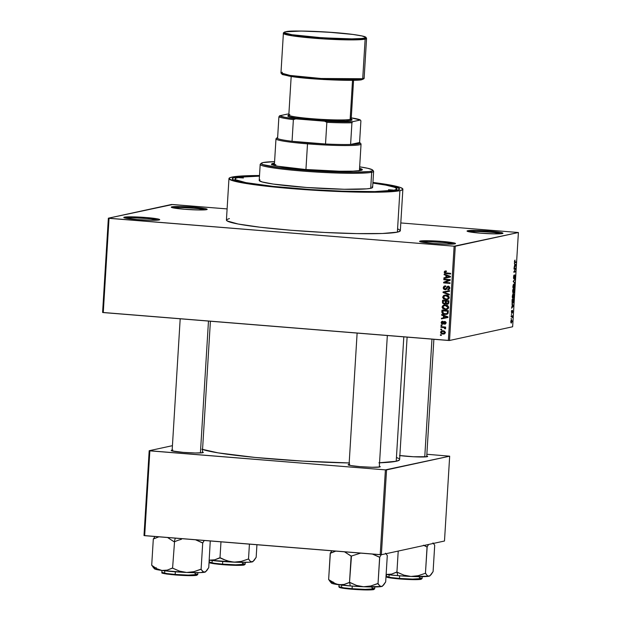 <?xml version="1.0" encoding="UTF-8"?>
<svg xmlns="http://www.w3.org/2000/svg" width="621" height="621" viewBox="0 0 621 621"><rect width="100%" height="100%" fill="white"/><g stroke="black" fill="none" stroke-linecap="round" stroke-linejoin="round"><path stroke-width="0.93" d="M171.87 206.855L172.63 207.756L171.87 206.855L171.412 207.344L173.663 207.973L184.569 209.261L198.192 209.96L206.56 209.657A17.993 1.335 -176.5 0 1 187.495 209.479A17.993 1.335 -176.5 0 1 171.303 207.259A17.993 1.335 -176.5 0 1 171.87 206.855A17.993 1.335 -176.5 0 1 192.262 207.119A17.993 1.335 -176.5 0 1 207.119 209.448A17.993 1.335 -176.5 0 1 206.56 209.657L207.018 209.161L204.767 208.532L193.861 207.243L180.237 206.552L171.87 206.855M467.667 230.748L468.428 231.656L467.667 230.748L467.209 231.237L469.46 231.874L480.367 233.162L493.99 233.853L502.358 233.55A17.993 1.335 -176.5 0 1 483.293 233.38A17.993 1.335 -176.5 0 1 467.101 231.152A17.993 1.335 -176.5 0 1 467.667 230.748A17.993 1.335 -176.5 0 1 488.059 231.02A17.993 1.335 -176.5 0 1 502.917 233.341L500.565 232.425L489.658 231.136L476.035 230.445L467.667 230.748M420.207 241.057L420.968 241.957L420.207 241.057L419.749 241.546L422.001 242.174L432.899 243.463L446.53 244.162L454.898 243.859A17.993 1.335 -176.5 0 1 435.833 243.68A17.993 1.335 -176.5 0 1 419.633 241.46A17.993 1.335 -176.5 0 1 420.207 241.057A17.993 1.335 -176.5 0 1 440.6 241.321A17.993 1.335 -176.5 0 1 455.449 243.649A17.993 1.335 -176.5 0 1 454.898 243.859L455.356 243.362L453.105 242.733L442.199 241.445L428.575 240.746L420.207 241.057M124.402 217.156L125.17 218.064L124.402 217.156L123.944 217.653L126.203 218.281L137.101 219.57L150.732 220.261L159.1 219.958A17.993 1.335 -176.5 0 1 140.028 219.787A17.993 1.335 -176.5 0 1 123.835 217.56A17.993 1.335 -176.5 0 1 124.402 217.156A17.993 1.335 -176.5 0 1 144.794 217.428A17.993 1.335 -176.5 0 1 159.651 219.756A17.993 1.335 -176.5 0 1 159.1 219.958L159.558 219.469L157.307 218.833L146.401 217.552L132.77 216.853L124.402 217.156M172.848 450.046L171.738 450.202L172.126 450.66L171.225 450.396L172.04 450.916L183.102 452.36L195.289 452.981L202.78 452.709A16.099 1.195 -176.5 0 1 185.718 452.554A16.099 1.195 -176.5 0 1 171.233 450.559A16.099 1.195 -176.5 0 1 171.738 450.202A16.099 1.195 -176.5 0 1 172.164 450.124M399.52 455.503L413.702 456.769L427.124 456.707A16.099 1.195 -176.5 0 1 415.503 456.846A16.099 1.195 -176.5 0 1 399.862 455.558M349.778 464.337L348.257 464.935L350.275 465.502L360.033 466.65L372.227 467.271L379.71 467A16.099 1.195 -176.5 0 1 362.648 466.845A16.099 1.195 -176.5 0 1 348.164 464.857A16.099 1.195 -176.5 0 1 348.668 464.492A16.099 1.195 -176.5 0 1 349.095 464.415M235.118 177.358L235.84 178.204L235.118 177.358L240.901 176.566L259.485 175.852A83.804 6.218 -176.5 0 0 235.118 177.358A83.804 6.218 -176.5 0 0 232.479 179.244A83.804 6.218 -176.5 0 0 307.907 189.599A83.804 6.218 -176.5 0 0 396.718 190.406L382.28 191.71L357.743 191.819L326.832 190.725L294.269 188.582L264.996 185.726L243.479 182.59L232.984 179.648L232.448 178.398L235.118 177.358M229.39 218.569L226.611 219.655L227.17 220.952L238.076 224.01L260.447 227.27L290.876 230.244L324.729 232.464L356.858 233.605L382.365 233.496L397.378 232.138A87.119 6.466 3.5 0 0 400.335 230.67L402.874 189.203A87.119 6.466 -176.5 0 1 399.908 190.67L397.378 232.138L400.149 231.059L400.289 230.43L398.069 229.033M231.928 177.094A87.119 6.466 -176.5 0 1 259.508 175.518L237.928 176.271L230.127 177.606L229.009 178.809L233.574 180.952L240.614 182.543L269.995 186.587L301.752 189.413L343.871 191.718L379.384 192.168L399.908 190.67A87.119 6.466 -176.5 0 1 304.375 189.599A87.119 6.466 -176.5 0 1 228.963 178.561A87.119 6.466 -176.5 0 1 231.928 177.094M228.963 178.561L226.424 220.036A87.119 6.466 3.5 0 0 301.837 231.074A87.119 6.466 3.5 0 0 397.378 232.138L399.908 190.67L402.687 189.584L402.827 188.955L400.607 187.565L395.127 186.028L372.926 182.458A87.119 6.466 -176.5 0 1 402.874 189.203M378.911 462.831L396.206 461.271L403.813 336.854L396.206 461.271A100.377 7.452 3.5 0 0 399.621 459.579L407.112 337.125M172.638 204.511L227.107 208.912L171.481 204.488L108.357 218.196L102.597 312.448L108.357 218.196L172.638 204.511M400.809 222.939L518.403 232.518L455.286 246.219L449.519 340.479L512.643 326.77L518.403 232.518L454.13 246.195L448.362 340.455L103.265 312.573L109.032 218.32L454.13 246.195L108.357 218.196L109.032 218.32L103.265 312.573L102.597 312.448L449.519 340.479L448.362 340.455L454.13 246.195L455.286 246.219L449.519 340.479L512.643 326.77L518.403 232.518L400.809 222.939M515.12 275.134L515.019 277.936L514.63 278.487L514.793 275.584L513.777 278.813L513.746 275.538L514.188 274.948L513.94 278.208L514.545 275.468L515.12 275.134M440.53 332.204L440.964 333.361L442.672 334.051L444.45 333.857L445.342 332.592L444.589 331.179L443.037 330.721L441.438 330.923L440.53 332.204L441.228 332.049L440.53 332.204L442.882 334.067L443.968 334.013L445.342 332.592L443.037 330.721L441.888 330.776L440.53 332.204M440.91 327.283L444.031 327.593L444.659 328.703L445.567 328.532L444.815 327.593L445.56 327.655L445.599 327.057L440.949 326.677L440.91 327.283L441.911 326.755L440.91 327.283L444.263 327.663L445.311 328.928L445.599 328.377L444.815 327.593L445.56 327.655L445.599 327.057L440.949 326.677L440.91 327.283M442.757 322.446L443.86 323.199L442.447 323.533L441.779 322.664L442.695 321.228L441.112 322.718L441.702 323.867L442.796 324.146L445.001 322.159L445.249 323.052L444.52 324.216L445.684 323.696L445.886 322.392L445.203 321.6L444.139 321.538L442.346 323.518L441.787 322.571L442.695 321.228L441.733 321.468L441.112 322.571L441.818 322.415L441.112 322.571L443.045 324.115M441.849 311.897L442.812 313.822L446.328 314.389L447.966 313.481L448.346 310.663L441.958 310.143L441.849 311.897L442.61 311.734L441.849 311.897C442.082 313.597 443.115 314.443 444.939 314.428L446.499 314.358L448.067 313.279L448.346 310.663L441.958 310.143L441.849 311.897M448.137 303.98L447.128 304.189L448.836 302.668L448.952 300.805L442.563 300.292L442.548 303.087L444.209 304.127L445.831 303.436L446.941 304.166L448.339 303.84L448.952 300.805L442.563 300.292L442.447 302.148L443.208 301.985L442.447 302.148L444.209 304.127L444.908 304.088M443.037 292.522L449.309 294.921L449.348 294.292L443.805 292.25L449.534 291.296L449.573 290.675L443.076 291.932L443.037 292.522L443.992 292.312L443.037 292.522L449.309 294.921L449.348 294.292L443.805 292.25L449.534 291.296L449.573 290.675L443.076 291.932L443.037 292.522M443.821 279.722L448.936 280.141L443.666 282.252L443.627 282.897L450.015 283.409L450.054 282.811L444.931 282.4L450.209 280.281L450.248 279.644L443.852 279.124L443.821 279.722L444.815 279.202L443.821 279.722L448.936 280.141L443.666 282.252L443.627 282.897L450.015 283.409L450.054 282.811L444.931 282.4L450.209 280.281L450.248 279.644L443.852 279.124L443.821 279.722M444.714 271.198L444.201 272.285L444.869 273.31L450.59 273.985L450.629 273.387L445.203 272.766L445.047 271.889L446.32 271.571L446.274 270.966L444.714 271.198L445.754 270.95L444.714 271.198L444.201 272.107L446.251 273.636L450.59 273.985L450.629 273.387L445.389 272.875L444.947 272.192L446.32 271.571L446.274 270.966L445.21 271.012M444.124 274.699L446.002 275.367L445.878 277.447L443.937 277.812L443.899 278.441L450.404 277.044L450.442 276.407L444.162 274.071L444.124 274.699L445.11 274.42L444.124 274.699L446.002 275.367L445.878 277.447L443.937 277.812L443.899 278.441L450.404 277.044L450.442 276.407L444.162 274.071L444.124 274.699M449.231 286.677L448.106 286.871L449.061 288.082L449.814 287.919L447.749 289.169L447.795 289.774L448.952 289.565L447.795 289.774L449.814 288.121L448.168 286.273L445.009 289.122L443.992 287.818L445.575 286.498L445.529 285.893L444.729 285.939L443.254 288.082L443.681 289.107L444.985 289.72L446.282 289.308L447.935 286.871L449.068 287.973L447.795 289.774L449.177 289.417L449.736 287.43L448.828 286.436L447.531 286.328L445.731 288.897L444.783 289.083L444.038 287.523L445.575 286.498L445.529 285.893L443.976 286.273L443.247 287.702L444.031 287.531L443.247 287.702L444.985 289.72L445.591 289.681M447.718 299.477L445.8 299.687L447.252 299.617L449.231 297.645C448.905 295.938 447.826 295.076 446.01 295.053L443.565 295.604L442.672 297.374L443.79 299.081L446.359 299.71L448.68 298.88L449.185 297.063L447.128 295.247L443.782 295.472L445.203 295.053M447.12 309.336L445.203 309.545L446.646 309.468L448.626 307.496C448.3 305.788 447.229 304.927 445.404 304.911L442.959 305.462L442.067 307.224L443.192 308.94L445.754 309.569L448.083 308.73L448.579 306.921L446.522 305.097L443.177 305.322L444.605 304.911M441.655 315.142L443.534 315.817L443.402 317.89L441.461 318.255L441.422 318.884L447.935 317.486L447.974 316.857L441.694 314.513L441.655 315.142L442.633 314.863L441.655 315.142L443.534 315.817L443.402 317.89L441.461 318.255L441.422 318.884L447.935 317.486L447.974 316.857L441.694 314.513L441.655 315.142M441.019 325.567L441.927 325.637L441.966 325.039L441.05 324.969L441.019 325.567L441.927 325.637L441.966 325.039L441.05 324.969L441.019 325.567M440.763 329.681L441.678 329.751L441.71 329.153L440.801 329.083L440.763 329.681L441.678 329.751L441.71 329.153L440.801 329.083L440.763 329.681M440.421 335.332L441.329 335.41L441.368 334.812L440.452 334.735L440.421 335.332L441.329 335.41L441.368 334.812L440.452 334.735L440.421 335.332M511.184 318.969L511.223 318.371L511.184 318.969M511.735 316.485L511.091 316.625L511.122 316.027L512.372 315.755L512.209 317.649L511.735 316.485L512.309 317.059L512.372 315.755L511.122 316.027L511.091 316.625L511.983 316.539M511.44 314.855L511.471 314.257L511.44 314.855M511.665 313.287L511.44 311.183L511.844 310.368L511.704 312.673L512.41 310.337L512.488 312.635L512.333 310.95L511.665 313.287L512.364 310.935L512.201 313.085L512.643 311.618L512.372 310.345L511.673 312.689L511.844 310.368L511.619 313.287M512.309 304.895L511.867 303.855L513.466 305.307L513.435 305.936L511.603 308.226L512.309 304.895L511.603 308.226L513.435 305.936L513.466 305.307L511.867 303.855L512.309 304.895M512.309 296.318L512.729 294.432L513.598 293.849L514.079 295.371L513.645 297.832L512.806 298.429L512.317 297.296L512.309 296.318L512.465 297.979L513.047 298.445L514.064 295.945L513.303 293.818L512.309 296.318M512.907 286.467L513.357 284.527L514.204 283.999L514.677 285.939L514.165 288.136L513.334 288.532L512.923 287.445L512.907 286.467L513.07 288.128L513.645 288.586L514.669 286.087L513.909 283.968L512.907 286.467M514.436 261.457L515.05 260.044L514.7 262.031L516.129 261.837L516.09 262.442L514.568 262.559L514.436 261.457L514.933 262.691L516.09 262.442L516.129 261.837L514.731 262.062L515.05 260.044L514.436 261.457M514.786 264.445L514.343 263.413L515.942 264.864L515.904 265.493L514.072 267.783L514.786 264.445L514.072 267.783L515.904 265.493L515.942 264.864L514.343 263.413L514.786 264.445M515.368 268.769L513.994 269.064L514.033 268.466L515.748 268.093L514.18 271.563L515.554 271.268L515.515 271.866L513.8 272.239L515.368 268.769L513.8 272.239L515.515 271.866L515.554 271.268L514.18 271.563L515.748 268.093L514.033 268.466L513.994 269.064L515.368 268.769L514.025 268.66L515.368 268.769M514.809 283.378L513.249 281.274L515.073 279.124L513.435 281.492L514.848 282.749L514.809 283.378L514.848 282.749L513.435 281.492L515.073 279.124L513.249 281.274L514.809 283.378M513.016 293.205L512.736 289.634L514.452 289.262L514.149 292.351L513.753 292.871L513.489 292.297L513.016 293.205L513.489 292.297L513.808 292.864L514.452 289.262L512.736 289.634L512.946 293.213M512.752 303.327L512.053 302.551L512.139 299.485L513.846 299.112L513.575 302.155L512.752 303.327L513.66 301.752L513.846 299.112L512.139 299.485L512.612 303.335M511.324 323.083L510.765 321.554L511.564 319.737L512.038 321.484L511.324 323.083L512.053 321.274L511.51 319.745L510.765 321.554L511.199 323.091M144.67 535.675L149.855 450.846L385.4 469.872L380.207 554.7L144.67 535.675L143.994 535.55L149.187 450.714L143.994 535.55L381.364 554.724L444.489 541.015L449.674 456.187L386.557 469.895L381.364 554.724L380.207 554.7L385.4 469.872L149.187 450.714L172.436 445.668L149.187 450.714L149.855 450.846L144.67 535.675M426.852 454.269L449.674 456.187L385.4 469.872L386.557 469.895L381.364 554.724L444.489 541.015L449.674 456.187L426.852 454.269M379.71 467L380.122 466.557L379.338 466.27A16.099 1.195 -176.5 0 1 380.207 466.813A16.099 1.195 -176.5 0 1 379.71 467M427.124 456.707L427.535 456.264L426.751 455.977A16.099 1.195 -176.5 0 1 427.621 456.52A16.099 1.195 -176.5 0 1 427.124 456.707M202.78 452.709L203.191 452.267L202.407 451.972A16.099 1.195 -176.5 0 1 203.277 452.523A16.099 1.195 -176.5 0 1 202.78 452.709M379.547 462.808A100.377 7.452 3.5 0 0 396.206 461.271L399.404 460.021L399.567 459.299M398.76 458.523L397.005 457.693M201.856 449.208L217.994 452.849L255.115 457.452L302.706 461.108L349.522 462.963M202.562 449.464A100.377 7.452 3.5 0 0 349.181 462.955M502.358 233.55L502.932 233.325A17.993 1.335 -176.5 0 1 502.358 233.55M372.91 182.784L395.127 186.696L399.52 188.761L399.388 189.366L396.718 190.406A83.804 6.218 -176.5 0 0 399.303 189.444A83.804 6.218 -176.5 0 0 372.91 182.784M172.933 207.825A17.046 1.265 -176.5 0 1 189.234 207.934A17.046 1.265 -176.5 0 1 205.427 209.813A17.046 1.265 3.5 0 0 189.234 207.934A17.046 1.265 3.5 0 0 172.933 207.825M468.731 231.726A17.046 1.265 -176.5 0 1 485.032 231.827A17.046 1.265 -176.5 0 1 501.225 233.713A17.046 1.265 3.5 0 0 485.032 231.827A17.046 1.265 3.5 0 0 468.731 231.726M421.271 242.027A17.046 1.265 -176.5 0 1 437.572 242.136A17.046 1.265 -176.5 0 1 453.765 244.014A17.046 1.265 3.5 0 0 437.572 242.136A17.046 1.265 3.5 0 0 421.271 242.027M125.473 218.134A17.046 1.265 -176.5 0 1 141.774 218.235A17.046 1.265 -176.5 0 1 157.967 220.121A17.046 1.265 3.5 0 0 141.774 218.235A17.046 1.265 3.5 0 0 125.473 218.134M514.576 260.603L515.042 260.641L514.576 260.603M514.475 262.31L516.09 262.442L514.475 262.31M515.174 264.802L515.942 264.864L515.174 264.802M515.554 265.47L514.669 266.262L514.972 264.608L515.74 265.26L514.778 264.593L514.871 266.277L515.554 265.462M514.025 268.598L515.709 268.738L514.025 268.598M513.831 271.726L515.515 271.866L513.831 271.726M514.188 274.948L513.489 277.059L514.188 274.948M513.761 275.507L514.172 275.538L513.761 275.507M513.901 278.216L513.489 277.051L513.87 278.821L514.522 275.538L515.05 276.632L514.63 278.487L515.251 276.57L514.887 274.963L513.505 278.192M514.576 279.714L515.034 279.745L514.576 279.714M513.225 281.655L513.691 281.693L513.225 281.655M514.079 282.687L514.848 282.749L514.079 282.687M513.07 288.128L513.645 288.586M513.87 284.565L514.467 286.134L514.087 287.647L513.567 287.997L512.915 286.405L513.87 284.565L513.357 284.527L513.87 284.565L513.125 286.203L513.575 287.997L513.008 287.95M513.489 292.297L513.808 292.864M513.815 292.274L514.211 289.906L512.729 289.782L514.211 289.906L513.815 292.274L513.388 291.746L513.707 290.015L512.721 289.937L513.707 290.015L513.614 291.769M513.055 292.607L513.746 292.266L513.303 292.235L513.427 291.241L513.055 292.607L512.628 291.443L512.899 290.186L513.505 290.061L512.713 289.991L513.505 290.061L513.427 291.241L513.505 290.061L512.705 290.17L512.806 292.08M512.465 297.979L513.047 298.445M513.086 297.839L513.846 295.161L513.264 294.424L513.862 295.992L513.086 297.839L512.511 296.271L513.264 294.424L512.76 294.377L513.396 294.408L512.767 294.362M513.264 294.424L512.309 296.256L512.969 297.855L512.41 297.808M512.799 302.722L513.614 299.757L512.302 300.044L513.614 299.757L512.123 299.64L513.614 299.757L512.799 302.722L512.053 302.551L512.1 300.028L512.294 302.38L512.799 302.722L512.387 302.574M512.698 305.245L513.466 305.307L512.698 305.245M512.496 305.051L513.272 305.711L512.201 306.704L512.302 305.035L512.395 306.72L513.272 305.711L512.496 305.051M511.642 312.689L511.525 311.928M512.069 310.911L512.465 311.68M511.114 316.252L512.333 316.353L511.114 316.252M511.106 316.314L512.131 316.399L511.106 316.314M512.209 317.649L512.092 317.044L512.209 317.649M511.479 320.343L510.765 321.515L511.269 322.493L511.875 320.894L511.479 320.343L511.875 321.298L511.347 322.485L510.943 321.531L511.479 320.343L511.005 320.304L511.572 320.335L511.013 320.289M511.347 322.485L510.796 322.454M513.691 287.989L514.452 285.311L513.373 284.503M445.552 272.891L450.613 273.698L446.251 273.636L447.236 273.419L445.614 272.945M445.024 271.928L444.201 272.107L445.024 271.928M445.179 271.889L445.692 270.989L445.195 271.757M450.404 277.036L443.899 278.441L444.877 278.224L444.915 277.626L444.877 278.224L450.404 277.036M446.639 277.284L445.878 277.447L446.639 277.284M446.957 275.584L445.102 274.482L446.957 275.584M449.542 276.128L447.718 275.421L449.542 276.128L448.564 276.345L449.542 276.128M446.74 275.631L450.435 276.57L446.639 277.3L446.74 275.631L447.718 275.421L446.74 275.631L449.759 276.718L446.639 277.3L446.74 275.631M450.031 283.122L443.627 282.897L444.605 282.679L444.644 282.035L443.666 282.252L449.915 279.924L444.799 279.512L449.915 279.924L444.644 282.035L444.605 282.679L450.031 283.122M444.31 286.98L445.249 285.885L444.287 287.073M446.018 286.335L445.575 286.498M446.662 288.726L445.009 289.122M448.168 286.273L447.601 286.312M447.516 286.964L448.129 286.273M447.795 289.774L448.486 289.728M448.773 289.565L448.727 289.013L448.773 289.565M449.705 288.664L447.749 289.169M446.025 289.51L444.985 289.72L446.561 288.936L447.446 287.011L448.424 286.793M447.446 287.011L448.075 286.871M444.985 289.72L445.963 289.51L444.892 289.107M444.659 288.889L446.196 289.518M449.635 288.726L449.2 288.912M448.509 286.11L447.407 287.205M444.023 292.204L444.046 291.746L444.023 292.204M449.534 291.249L443.805 292.25L449.534 291.249M449.348 294.346L444.279 292.413L449.348 294.346M443.65 296.9L444.76 295.262L443.782 295.472L442.672 297.11L443.448 296.947L442.672 297.11L443.541 298.911L446.778 299.477L444.52 298.693M445.288 295.029L443.751 296.388M444.776 298.872L447.888 299.462M449.231 298.057L448.121 298.786M445.335 295.674L448.222 295.705M448.114 295.666L445.963 295.658L448.478 297.591L449.231 297.428L447.322 298.957L449.099 298.227M447.322 298.957L445.016 298.957L443.743 298.189L443.844 296.24L446.181 295.674L447.64 296.101L448.447 297.141L448.253 298.266L447.019 299.035L448.3 298.74L445.855 299.089L443.417 297.172L444.861 295.712L446.941 295.441L444.861 295.712M443.487 300.906L443.518 300.37L443.487 300.906M445.35 303.917L444.209 304.127L446.406 303.304L445.831 303.436L447.687 304.15M447.128 304.189L448.106 303.98L446.81 303.219M444.209 304.127L445.187 303.91L443.992 303.49M443.836 303.351L445.42 303.925M447.058 303.529L448.269 303.98M446.491 300.921L444.248 300.735L446.491 300.921M446.266 302.831L445.467 303.312M448.797 303.164L448.269 303.366M447.236 300.975L448.936 301.115L446.258 301.193L448.929 301.177L448.168 301.348L448.106 302.388L448.867 302.225L447.066 303.584L446.212 302.947L446.258 301.193L447.236 300.975M448.758 303.195L446.421 303.327L446.258 301.193L448.168 301.348L447.958 303.195L447.066 303.584M443.27 300.952L445.513 301.131L445.443 302.311L446.204 302.148L444.24 303.522L443.239 302.846L443.27 300.952L445.513 301.131L445.288 303.048L443.93 303.475L443.215 302.769L443.27 300.952M446.212 302.932L444.24 303.522M443.045 306.751L444.155 305.113L443.177 305.322L442.067 306.968L442.851 306.797L442.067 306.968L442.944 308.761L446.181 309.328L443.922 308.552M444.683 304.88L443.146 306.238M444.17 308.73L447.283 309.312M448.634 307.907L447.337 308.684M444.729 305.524L446.134 305.284M446.716 308.808L444.83 308.893L443.293 308.202L442.843 306.813L443.751 305.734L446.22 305.641L447.772 306.782L447.656 308.125L446.414 308.885L447.694 308.598L445.257 308.947L442.82 307.022L444.256 305.563L446.336 305.299L445.358 305.509L447.881 307.442L448.626 307.279L446.716 308.808L448.502 308.086M446.336 305.299L444.256 305.563M442.889 310.756L442.92 310.221L442.889 310.756M446.965 314.226L444.939 314.428L445.925 314.218L443.767 313.597L447.306 314.179M448.207 313.031L447.244 313.566L448.129 313.124M443.65 310.593L448.331 310.966L442.672 310.803L448.323 311.036L447.562 311.199L447.5 312.262L448.261 312.099L447.5 312.262L447.322 313.108L448.176 312.922L446.266 313.776L443.441 313.465L442.672 310.803L443.65 310.593M447.935 317.486L441.422 318.884L442.4 318.674L442.439 318.068L442.4 318.674L447.935 317.486M444.162 317.727L443.402 317.89L444.162 317.727M444.481 316.027L442.633 314.932L444.481 316.027M447.066 316.578L445.241 315.864L447.066 316.578L446.088 316.788L447.066 316.578M444.263 316.073L447.958 317.013L444.162 317.75L444.263 316.073L445.241 315.864L444.263 316.073L447.283 317.16L444.162 317.75L444.263 316.073M442.695 321.228L442.23 321.282M442.152 321.981L442.703 321.267L442.136 322.058M443.433 321.655L442.742 321.833M442.882 323.409L443.86 323.199L444.147 322.625L443.169 322.842L442.447 323.533M442.525 324.139L443.456 323.937L442.525 324.139L444.349 322.237L445.606 321.895L444.745 322.082L445.265 322.897L445.932 322.757L444.473 323.603L444.52 324.216L445.304 324.046L444.52 324.216L445.932 322.928L444.279 321.492M444.69 321.468L443.169 322.842L444.147 322.625L444.815 321.484M444.52 324.216L444.985 324.154M445.49 323.914L445.451 323.417L445.49 323.914M445.684 323.37L444.473 323.603M445.878 323.3L446.243 322.687M444.349 322.237L444.745 322.082M445.723 321.864L445.327 322.027L445.723 321.864M443.472 323.921L442.525 323.533M442.455 323.463L443.51 323.929M444.869 321.445L443.425 323.316M445.575 327.43L444.815 327.593L445.575 327.43M445.575 328.501L444.659 328.703L445.575 328.501M445.536 328.113L444.768 328.276L445.536 328.113M445.746 328.067L445.241 327.453L441.888 327.065L445.358 327.5M441.585 331.591L442.424 330.714L441.531 331.777M444.411 333.873L442.882 334.067L443.86 333.857L442.175 333.345M441.942 333.151L444.659 333.85M445.436 332.833L444.698 333.221M443.13 331.14L443.697 331.102M442.998 331.327L444.675 332.522L445.342 332.375L442.866 333.469L441.189 332.274L442.113 331.358L443.976 331.109L442.998 331.327L444.318 331.761L444.675 332.522L443.992 333.361L442.043 333.306L441.252 331.987L442.998 331.327M443.759 333.43L445.257 332.996M443.976 331.109L442.113 331.358M447.562 311.199L447.368 313.007L446.421 313.737L443.813 313.613L442.657 312.611L442.672 310.803L447.562 311.199M388.498 189.747L393.147 190.073L388.498 189.747M238.775 177.653L243.416 177.986L238.775 177.653M361.849 170.131A45.449 3.377 3.5 0 0 359.505 169.285L361.88 170.154M272.006 164.643A45.449 3.377 3.5 0 1 273.077 164.317L274.435 164.084A45.449 3.377 3.5 0 0 273.077 164.317L273.131 163.377A45.449 3.377 -176.5 0 1 274.498 163.144L273.131 163.377L273.077 164.317L271.625 164.883M359.559 168.345A45.449 3.377 -176.5 0 1 362.322 169.688A45.449 3.377 -176.5 0 1 360.778 170.457L352.945 171.163L339.64 171.225L305.214 169.463L277.665 166.218L271.975 164.619L271.688 163.944L273.131 163.377A45.449 3.377 -176.5 0 0 271.587 164.138L271.587 164.138A45.449 3.377 -176.5 0 0 310.935 169.898A45.449 3.377 -176.5 0 0 360.778 170.457L362.299 169.564L359.559 168.345M261.363 163.207L260.362 164.084A56.814 4.215 3.5 0 0 307.279 171.435A56.814 4.215 3.5 0 0 371.676 172.281L370.822 171.264A55.867 4.145 -176.5 0 1 307.496 170.433A55.867 4.145 -176.5 0 1 261.363 163.207A55.867 4.145 -176.5 0 1 263.094 162.562L261.309 163.261L262.644 164.557L278.837 167.631L302.52 170.053L329.619 171.73L353.722 172.273L369.146 171.551L371.979 170.938L372.693 170.17L372.243 169.735L367.748 168.291L359.652 166.839A55.867 4.145 -176.5 0 1 372.584 170.007A55.867 4.145 -176.5 0 1 370.822 171.264L371.676 172.281A56.814 4.215 -176.5 0 1 309.367 171.59A56.814 4.215 -176.5 0 1 260.191 164.386L259.213 180.416A56.814 4.215 3.5 0 0 308.389 187.612A56.814 4.215 3.5 0 0 370.698 188.31L371.676 172.281L370.698 188.31L366.778 188.846L344.275 189.265L306.681 187.488L273.279 184.072L262.217 181.976L259.236 180.571M393.931 190.872L393.978 190.189A80.963 6.008 -176.5 0 1 305.19 189.195A80.963 6.008 -176.5 0 1 235.111 178.941A80.963 6.008 -176.5 0 1 237.859 177.575A80.963 6.008 -176.5 0 1 259.469 176.139L240.288 177.164L236.19 178.048L235.149 179.166L235.801 179.795L245.932 182.636L273.24 186.401L310.632 189.568L341.892 191.159L374.898 191.586L393.978 190.189L393.931 190.872M274.49 165.52A42.608 3.159 -176.5 0 1 274.366 165.256A42.608 3.159 -176.5 0 1 275.817 164.542M372.887 183.079A80.963 6.008 -176.5 0 1 396.734 188.823A80.963 6.008 -176.5 0 1 393.978 190.189L395.655 189.715L396.687 188.598L394.622 187.301L385.905 185.128L372.887 183.079M372.142 186.75L372.507 187.596L370.698 188.31A56.814 4.215 3.5 0 0 372.631 187.348L373.609 171.326A56.814 4.215 -176.5 0 1 371.676 172.281A56.814 4.215 3.5 0 0 373.469 171L372.584 170.007M259.33 180.16L259.966 179.787M274.591 161.639L263.094 162.562A55.867 4.145 -176.5 0 1 274.591 161.639M359.412 170.34L358.86 170.93M242.376 563.332L245.171 564.225L235.631 564.815L222.566 564.132L222.667 564.668L236.283 565.351L242.788 565.211L244.402 564.559L240.979 565.32L226.044 564.916L222.667 564.668L222.566 564.132A17.993 1.335 3.5 0 0 245.171 564.225L244.084 565.048C240.358 565.568 233.217 565.436 222.667 564.668C203.657 562.595 210.985 562.634 209.254 562.028A17.993 1.335 3.5 0 0 222.566 564.132L222.722 561.508L222.566 564.132L214.276 563.263L209.254 562.028L209.37 560.173M253.096 561.431L252.11 561.92A25.616 1.902 3.5 0 0 252.902 561.625L256.163 557.316L256.931 544.741L256.163 557.316L254.09 560.452L252.11 561.92L250.255 561.283L248.61 558.954L241.274 561.4L234.024 562.16L226.952 560.825L220.339 557.821L214.649 559.824L209.199 560.15L237.191 562.277L249.557 562.222L252.98 561.477M220.975 541.838L219.997 557.813L220.975 541.838M249.425 544.136L248.516 558.978L249.425 544.136M219.485 564.388L212.118 563.426M210.713 563.107L209.828 562.548M209.976 562.455L213.997 563.736L222.675 564.668M223.576 559.482L219.749 557.774L214.649 559.824L209.324 560.165A25.616 1.902 3.5 0 0 234.024 562.16L230.445 561.749L223.576 559.482M248.516 558.978L241.274 561.4L234.024 562.16A25.616 1.902 3.5 0 0 252.11 561.92L250.255 561.283L248.516 558.978M431.96 339.128L424.756 456.94L431.96 339.128M200.412 452.942L208.477 321.073L200.412 452.942M379.291 467.077L387.333 335.526M357.122 333.081L349.041 465.222L357.122 333.081M359.419 170.69L361.049 144.064A42.608 3.159 -176.5 0 1 307.504 143.855L307.806 142.861A41.661 3.089 -176.5 0 1 292.049 141.293L325.52 144.002L292.049 141.293L293.376 119.62L295.759 118.867L324.573 121.188L340.277 121.763L352.612 121.693L360.335 120.016L360.902 120.823L359.575 142.504L350.601 144.445L351.928 122.772L352.612 121.693L360.335 120.016L360.902 120.823L359.575 142.504L350.601 144.445A41.661 3.089 -176.5 0 1 325.52 144.002A41.661 3.089 -176.5 0 1 307.806 142.861L307.504 143.855A42.608 3.159 3.5 0 0 360.941 143.824L360.056 142.83A41.661 3.089 -176.5 0 1 350.601 144.445L358.744 143.769L360.11 143.195L359.575 142.504A41.661 3.089 -176.5 0 1 360.056 142.83M277.113 137.761A41.661 3.089 -176.5 0 1 277.634 137.489L277.028 137.854L277.571 138.545A41.661 3.089 -176.5 0 1 277.113 137.761L276.112 138.638A42.608 3.159 3.5 0 0 307.504 143.855L305.936 169.525L307.504 143.855A42.608 3.159 -176.5 0 1 275.98 138.863L274.366 165.256M292.049 141.293A41.661 3.089 -176.5 0 1 277.571 138.545A41.661 3.089 3.5 0 0 292.049 141.293L293.376 119.62A41.661 3.089 -176.5 0 1 278.891 116.872L277.571 138.545L278.891 116.872A41.661 3.089 3.5 0 0 293.376 119.62L295.759 118.867L324.573 121.188L326.848 122.321L325.52 144.002L292.049 141.293M287.298 114.117L279.574 115.793L278.891 116.872L279.574 115.793L284.76 117.276L295.759 118.867A40.714 3.02 -176.5 0 1 279.574 115.793L287.298 114.117A40.714 3.02 -176.5 0 1 288.881 114.062L287.298 114.117M360.335 120.016L351.261 117.874A40.714 3.02 -176.5 0 1 360.335 120.016M325.52 144.002A41.661 3.089 3.5 0 0 350.601 144.445L351.928 122.772A41.661 3.089 -176.5 0 1 326.848 122.321L325.52 144.002M326.848 122.321A41.661 3.089 3.5 0 0 351.928 122.772L352.612 121.693A40.714 3.02 -176.5 0 1 324.573 121.188L326.848 122.321M362.004 79.581C359.862 81.429 309.367 79.729 290.03 76.282L282.245 74.497L280.964 72.944L283.386 33.355L292.499 35.863L323.564 38.913L365.14 39.146A41.661 3.089 -176.5 0 1 319.45 38.634A41.661 3.089 -176.5 0 1 283.386 33.355C283.005 32.991 283.712 32.471 285.513 31.803C292.305 29.948 333.943 31.71 354.211 34.621C366.437 36.437 365.055 36.973 365.963 37.291L366.561 38.44L364.139 78.029C364.372 78.51 363.665 79.022 362.004 79.581A0.947 0.916 -102.3 0 0 362.718 78.735L321.142 78.494L290.077 75.444L280.964 72.944A41.661 3.089 3.5 0 0 317.028 78.223A41.661 3.089 3.5 0 0 362.718 78.735A41.661 3.089 3.5 0 0 364.139 78.029L362.718 78.735L365.14 39.146A0.947 0.916 -102.3 0 0 364.286 38.129C361.546 39.387 344.95 39.092 314.505 37.244C285.598 34.861 281.119 32.323 285.769 31.787L284.472 32.292L284.736 32.905L291.994 34.714L322.369 37.819L351.828 38.867L361.476 38.518L364.286 38.129L365.645 37.33L362.051 35.964L352.813 34.434L327.686 32.098L301.356 31.058L285.769 31.787A0.947 0.916 -102.3 0 0 285.218 31.927A0.947 0.916 77.7 0 1 285.769 31.787C288.509 30.53 305.105 30.825 335.55 32.672C364.457 35.055 368.936 37.586 364.286 38.129A0.947 0.916 77.7 0 1 365.14 39.146L366.561 38.44A41.661 3.089 -176.5 0 1 365.14 39.146L362.718 78.735A0.947 0.916 77.7 0 1 361.748 79.604L318.441 79.193L288.625 76.041L281.996 73.705M352.076 119.775L350.997 120.412A32.199 2.391 3.5 0 0 352.014 119.682L351.129 118.689A31.252 2.321 -176.5 0 1 350.143 119.395L350.997 120.412L345.447 120.909L321.003 120.358L295.79 118.013L289.526 116.818L287.888 115.793M291.179 76.461L288.819 115.056A31.252 2.321 3.5 0 0 315.872 119.007A31.252 2.321 3.5 0 0 350.143 119.395L352.534 80.303L350.143 119.395A31.252 2.321 3.5 0 0 351.199 118.867L353.566 80.28M362.594 79.364L363.044 79.092M282.198 74.373L282.912 74.706M289.456 76.181L297.746 77.33M301.03 77.695L323.82 79.535L349.289 80.334M352.154 80.303L357.005 80.125M358.938 79.985L360.529 79.806M351.253 119.263L351.812 119.527M288.245 115.584L288.912 115.397M288.92 114.885L287.919 115.762A32.199 2.391 3.5 0 0 314.505 119.931A32.199 2.391 3.5 0 0 350.997 120.412L350.143 119.395A31.252 2.321 -176.5 0 1 314.723 118.929A31.252 2.321 -176.5 0 1 288.92 114.885A31.252 2.321 -176.5 0 1 289.883 114.528M280.964 72.944L282.376 72.246M430.027 575.729L429.041 576.21A25.616 1.902 3.5 0 0 429.833 575.915L433.093 571.607L434.708 545.215L432.969 542.909L434.708 545.215L433.093 571.607L431.021 574.743L429.041 576.21L427.186 575.574L425.447 573.268L427.155 546.86A29.404 2.181 -176.5 0 1 426.72 546.86L423.483 545.199L427.062 546.876L425.447 573.268L418.205 575.69L410.955 576.459L403.883 575.124L396.928 572.104L398.216 551.068L396.928 572.104L391.579 574.115L386.254 574.464A25.616 1.902 3.5 0 0 397.719 575.651L396.974 572.104L397.719 575.651L410.955 576.459L403.883 575.124L396.679 572.073L391.579 574.115L386.138 574.441L397.719 575.651A25.616 1.902 3.5 0 0 410.955 576.459L429.041 576.21L427.186 575.574L425.54 573.245L418.205 575.69L410.955 576.459A25.616 1.902 3.5 0 0 429.041 576.21L429.911 575.768M399.497 578.43L391.207 577.561L386.184 576.319A17.993 1.335 3.5 0 0 399.497 578.43L399.66 575.799L399.497 578.43A17.993 1.335 3.5 0 0 422.101 578.516L412.561 579.114L399.497 578.43L399.598 578.958L399.497 578.43M386.906 576.746L390.927 578.027L399.606 578.958L413.213 579.641L419.726 579.502L421.333 578.85L419.711 579.509L415.573 579.657L399.606 578.958C386.937 577.856 386.813 577.088 386.627 577.041L386.301 574.464M427.155 546.86L428.583 544.47L427.155 546.86A29.404 2.181 3.5 0 1 426.72 546.86L427.155 546.86M396.415 578.679L389.049 577.716M387.644 577.398L386.759 576.847M419.307 577.623L422.101 578.516L421.015 579.339C417.289 579.859 410.147 579.735 399.598 578.966M181.441 539.292L177.955 540.34L181.441 539.292M174.54 541.729L177.955 540.34L174.54 541.729A29.404 2.181 -176.5 0 1 174.245 541.706A29.404 2.181 3.5 0 0 174.54 541.729L172.584 568.106L167.235 570.117L161.91 570.458L156.748 568.712L151.703 565.281L153.317 538.888L151.703 565.281L156.748 568.712L161.91 570.458L186.611 572.461L179.539 571.126L172.584 568.106L174.54 541.729M175.324 538.151L174.245 541.706L175.324 538.151M194.963 573.625L197.757 574.518L188.217 575.116L175.153 574.433L175.254 574.961L188.869 575.644L195.374 575.504L196.989 574.852M175.308 571.801L175.153 574.433A17.993 1.335 3.5 0 0 197.757 574.518L196.671 575.341C192.937 575.861 185.803 575.737 175.254 574.961L175.308 571.801M205.683 571.731L204.697 572.213A25.616 1.902 3.5 0 0 205.489 571.918L208.749 567.61L210.247 541.202L208.749 567.61L206.677 570.746L204.697 572.213L203.735 572.151L200.762 569.255L193.861 571.693L186.611 572.461L200.28 572.609L205.567 571.77M154.831 536.497L153.566 538.919L158.883 536.823L153.566 538.919A29.404 2.181 -176.5 0 1 153.41 538.865A29.404 2.181 3.5 0 0 153.566 538.919L154.831 536.497M153.441 567.586L151.796 565.257L154.342 568.161M155.297 568.223L156.282 567.734L154.427 568.657L155.297 569.209L161.91 570.458A25.616 1.902 3.5 0 0 186.611 572.461L179.539 571.126L172.335 568.068L167.235 570.117L161.91 570.458A25.616 1.902 3.5 0 1 154.489 568.797L153.108 567.245M167.577 537.522L173.95 541.683A29.404 2.181 3.5 0 0 174.245 541.706A29.404 2.181 -176.5 0 1 173.95 541.683L167.577 537.522M195.522 539.781L202.718 542.878L201.103 569.271L202.718 542.878L204.231 540.487L202.811 542.855A29.404 2.181 -176.5 0 1 202.376 542.863L202.811 542.855A29.404 2.181 3.5 0 1 202.376 542.863L195.522 539.781M197.004 574.867L196.562 575.341L191.229 575.659L175.238 574.961C156.244 572.888 163.571 572.927 161.84 572.321A17.993 1.335 3.5 0 0 175.153 574.433L166.863 573.563L161.84 572.321L161.957 570.466M172.071 574.681L164.705 573.719M163.3 573.4L162.407 572.841M162.562 572.748L166.575 574.029L175.254 574.961M201.103 569.271L193.861 571.693L186.611 572.461A25.616 1.902 3.5 0 0 204.697 572.213L202.842 571.576L201.103 569.271M382.614 586.022L381.628 586.503A25.616 1.902 3.5 0 0 382.42 586.208L385.68 581.9L387.294 555.516L385.556 553.202L387.294 555.516L385.68 581.9L383.607 585.044L381.628 586.503L379.773 585.867L378.034 583.561L379.741 557.153A29.404 2.181 -176.5 0 1 379.307 557.161L372.453 554.079L379.648 557.169L378.034 583.561L370.791 585.991L363.541 586.752L356.47 585.417L349.514 582.397L351.47 556.02A29.404 2.181 -176.5 0 1 350.881 555.974L344.508 551.821L351.129 556.005L349.514 582.397L344.166 584.408L338.841 584.757A25.616 1.902 3.5 0 0 350.306 585.945L349.561 582.397L350.306 585.945L363.541 586.752L356.47 585.417L349.856 582.413L344.166 584.408L338.841 584.757L333.687 583.003L328.633 579.572L330.248 553.179L335.814 551.114L330.496 553.218A29.404 2.181 -176.5 0 1 330.341 553.164L328.633 579.572L336.225 584.128L350.306 585.945A25.616 1.902 3.5 0 0 363.541 586.752L381.628 586.503L379.773 585.867L377.692 583.546L370.791 585.991L363.541 586.752A25.616 1.902 3.5 0 0 381.628 586.503L382.497 586.061M352.084 588.724L343.793 587.854L338.771 586.612A17.993 1.335 3.5 0 0 352.084 588.724L352.239 586.1L352.084 588.724A17.993 1.335 3.5 0 0 374.688 588.809L365.148 589.407L352.084 588.724L352.185 589.259L352.084 588.724M339.493 587.039L343.514 588.32L352.192 589.259L365.8 589.934L372.305 589.803L373.92 589.143M351.47 556.02L360.646 553.125L351.47 556.02A29.404 2.181 3.5 0 1 350.881 555.974L351.47 556.02M379.741 557.153L381.201 554.716L379.741 557.153A29.404 2.181 3.5 0 1 379.307 557.161L379.741 557.153M331.761 550.788L330.341 553.164A29.404 2.181 3.5 0 0 330.496 553.218L331.761 550.788M330.372 581.885L328.726 579.556L331.272 582.451M332.227 582.514L333.221 582.024L331.358 582.956L332.227 583.499L338.841 584.757A25.616 1.902 3.5 0 1 331.42 583.088L330.038 581.535M349.002 588.972L341.635 588.009M340.23 587.691L339.345 587.14M373.935 589.158L373.493 589.639L368.16 589.95L355.561 589.5M371.894 587.916L374.688 588.809L373.601 589.632C369.875 590.152 362.734 590.028 352.185 589.259C339.524 588.149 339.4 587.388 339.213 587.334L338.887 584.765M512.667 302.738L512.084 302.691M511.82 316.477L511.099 316.415M445.521 271.61L446.499 271.4M447.71 286.894L448.688 286.677M446.266 313.776L447.244 313.566M442.657 323.518L443.635 323.308M444.597 322.089L445.575 321.872M235.01 180.54L235.111 178.949M396.633 190.43L396.734 188.823M245.287 562.37L245.171 564.225M212.11 561.826L212.196 560.522M433.885 339.283L426.705 456.777M389.126 574.821L389.041 576.117M180.191 318.79L172.11 450.931M164.782 570.823L164.697 572.12M210.403 321.228L202.353 452.779M341.628 586.41L341.713 585.114M422.218 576.661L422.101 578.516M197.874 572.663L197.757 574.518M374.805 586.961L374.688 588.809"/></g></svg>

